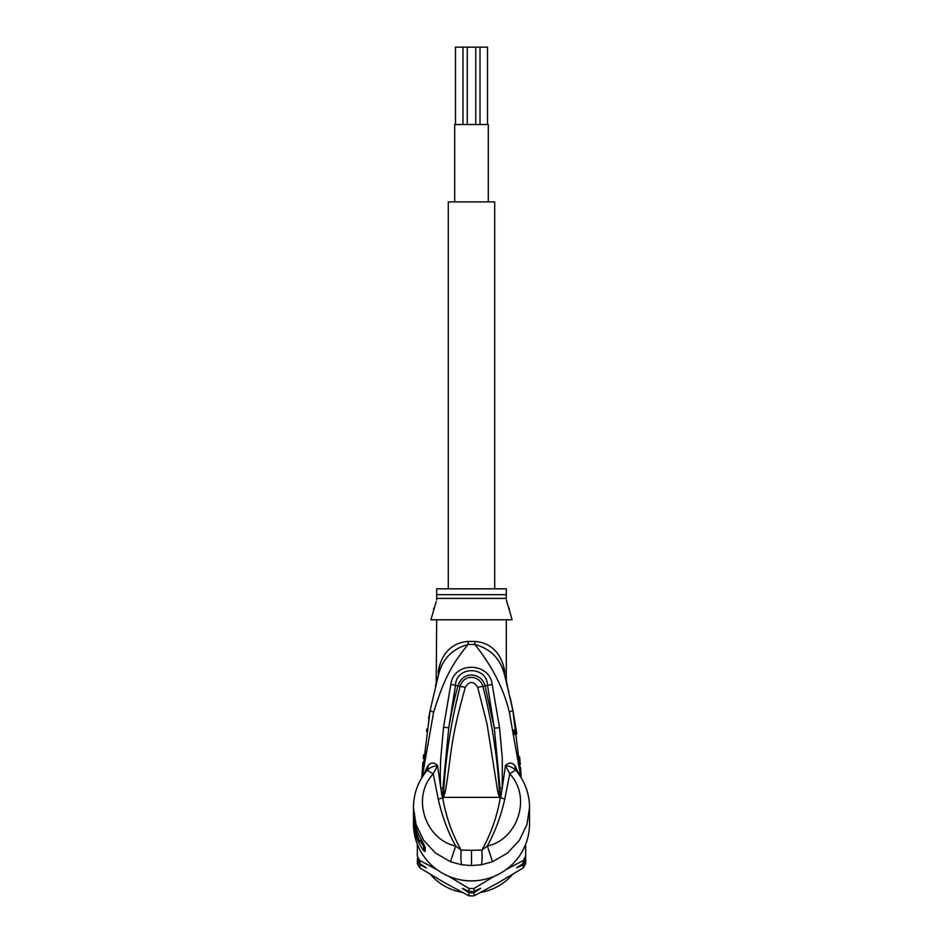 <?xml version="1.0" encoding="UTF-8"?>
<svg xmlns="http://www.w3.org/2000/svg" width="943" height="943" viewBox="0 0 943 943"><rect width="100%" height="100%" fill="white"/><g stroke="black" fill="none" stroke-linecap="round" stroke-linejoin="round"><path stroke-width="1.41" d="M455.481 124.535L455.481 47.15L462.989 47.15L462.989 124.535M462.989 47.15L467.245 47.15L467.245 124.535M480.011 124.535L480.011 47.15L487.519 47.15L487.519 124.535M475.755 124.535L475.755 47.15L480.011 47.15M467.245 47.15L475.755 47.15M488.297 201.908L488.297 124.535L454.703 124.535L454.703 201.908M494.71 588.821L494.71 201.908L448.29 201.908L448.29 588.821M438.259 675.754L438.401 675.247C442.291 659.086 452.204 648.831 468.129 644.482C449.611 666.76 442.632 683.557 433.603 712.354L422.181 777.138M520.819 777.138L509.361 712.236C503.715 688.779 492.211 666.194 474.871 644.482L468.129 644.482A15.477 1.485 -90 0 0 468.164 641.452C458.534 642.065 442.809 647.11 438.259 671.133L438.401 675.247L430.114 710.492L421.827 777.716L422.888 762.215M428.558 718.802L430.114 710.492L433.603 712.354M436.585 682.037L436.762 681.353M423.218 758.467L423.56 754.895M426.495 731.391L426.884 728.904M413.529 804.709L413.458 810.886A58.042 57.158 -0 0 0 418.68 834.579L425.175 847.238L425.175 851.293C424.598 852.189 422.429 849.242 418.68 842.476A58.042 57.158 180 0 1 413.458 818.795L413.458 823.71A58.042 57.158 -0 0 0 471.5 880.868A58.042 57.158 -0 0 0 529.542 823.71L529.471 804.674M529.542 807.526C529.388 793.452 524.791 781.028 515.762 770.278L515.585 770.077C512.945 767.567 509.574 766.058 505.472 765.563L509.762 773.814L515.585 770.077L514.689 765.303C511.79 762.239 508.725 762.321 505.472 765.563L501.134 795.314L500.391 797.778L499.696 797.754L497.798 792.12L487.024 723.882L477.688 687.364C473.563 680.834 469.437 680.834 465.312 687.364C449.222 744.275 451.909 753.634 445.214 792.061L443.304 797.754L438.236 799.098L433.238 773.814L427.238 770.278C418.209 781.028 413.612 793.452 413.458 807.538L416.04 824.559L423.572 840.201L435.395 852.979L450.459 861.737L461.705 864.79L471.5 865.544L481.295 864.79L492.541 861.737L507.593 852.991L519.357 840.307L526.948 824.606L529.542 807.538M427.344 766.753L428.311 765.303L427.415 770.077L426.472 771.256L427.344 766.753L423.077 775.759M514.689 765.303L519.923 775.759M445.214 792.061L443.658 791.66L442.904 797.542L441.866 795.279L437.528 765.563C434.275 762.321 431.21 762.239 428.311 765.303M442.809 797.424L442.974 787.947L440.746 788.148C439.957 773.625 440.405 767.85 440.723 758.691L443.54 727.23L450.825 684.394C453.937 660.937 489.688 662.257 492.175 684.394L499.531 727.607L494.321 728.185L500.014 787.876L500.144 797.519L500.25 795.102L501.134 795.314M500.014 787.876L502.265 788.077L502.289 758.148L499.531 727.607M492.541 861.737L487.331 846.036C517.271 839.753 532.147 797.79 509.762 773.814L504.764 799.098C501.004 816.025 495.193 831.667 487.331 846.036L481.849 850.126C482.286 857.871 482.097 862.762 481.295 864.79M500.049 797.955L499.342 791.719L500.285 797.919C497.044 816.638 490.902 834.036 481.849 850.126L471.5 850.303L471.5 865.544M516.528 771.256L515.656 766.753M520.512 767.225L521.173 777.716L512.862 710.374L505.33 677.946M468.164 641.452L474.836 641.452A15.477 1.485 90 0 0 474.871 644.482C490.808 648.831 500.709 659.086 504.599 675.247L504.776 675.872M512.945 710.774L516.823 733.583M519.628 756.852L520.3 764.525M506.202 679.019L506.898 683.934M508.466 690.241L508.76 691.455M510.151 697.49L512.862 710.374L509.361 712.236M474.836 641.452C484.466 642.065 500.191 647.098 504.741 671.133C506.745 681.942 506.745 681.942 504.741 671.133L504.599 675.247C507.676 686.752 507.676 686.752 504.599 675.247L505.283 677.781M505.436 678.323L505.849 679.868M505.884 679.997L506.344 681.777M503.091 664.532L504.741 671.133M506.32 679.714L506.32 619.775M436.68 619.775L436.208 683.498M440.864 661.856L438.377 670.508M438.259 671.133C436.255 681.942 436.255 681.942 438.259 671.133M423.159 766.411L425.317 750.003M520.442 772.541L517.884 751.371M514.902 734.656L513.911 730.035M436.291 601.481L430.88 619.775L512.12 619.775L506.32 599.866M436.68 599.854L436.68 598.404L436.68 599.854M433.58 608.942L434.11 607.728M434.947 605.642L435.749 603.343M506.839 601.952L507.676 604.64M508.866 607.693L509.42 608.942M506.32 598.404L506.32 588.821L436.68 588.821L436.68 598.404L506.32 598.404M471.5 850.303L461.151 850.126C452.098 834.036 445.956 816.638 442.715 797.919L442.762 795.079L441.866 795.279M442.951 797.943L443.658 791.66C445.709 756.18 451.19 721.089 460.137 686.41C464.239 672.713 480.588 676.202 482.863 686.41C491.822 721.112 497.303 756.215 499.342 791.719L497.798 792.12M461.705 864.79C460.891 862.539 460.703 857.659 461.151 850.126L455.669 846.036C425.729 839.741 410.853 797.79 433.238 773.814L437.528 765.563C433.344 766.105 429.973 767.602 427.415 770.077M438.236 799.098C442.232 816.65 448.043 832.304 455.669 846.036L450.459 861.737M442.974 787.947L448.75 727.796L455.528 685.172C456.117 665.864 486.883 665.864 487.472 685.172L494.321 728.185L485.032 685.879C482.557 673.491 463.272 669.459 457.968 685.879C454.785 697.018 451.721 710.987 448.75 727.796L443.54 727.23M450.825 684.394L465.312 687.364M492.175 684.394L477.688 687.364M422.523 842.005L423.82 844.291M423.136 843.195L423.631 846.225L420.095 841.038L418.68 842.476M423.136 844.091L420.79 840.319M421.545 840.307L419.046 840.307L419.046 841.321L421.627 841.321L421.627 840.461M419.046 841.321A58.042 57.158 0 0 1 416.865 836.135L416.087 833.848A58.042 57.158 0 0 1 414.72 828.673L414.72 827.259A58.042 57.158 0 0 1 414.272 824.972L414.272 823.758A58.042 57.158 180 0 0 414.72 826.044L415.156 824.642M416.723 829.816L416.087 829.816A58.042 57.158 180 0 1 414.72 824.642M416.087 829.816L416.087 831.526L417.36 831.526M419.046 840.307L416.087 831.526M414.944 823.758L414.272 823.758M414.413 821.212L414.095 821.212A58.042 57.158 180 0 1 413.458 812.831A58.042 57.158 180 0 1 413.47 811.852M414.095 821.212L414.272 824.229M413.458 812.831L413.458 814.033A58.042 57.158 -0 0 0 413.529 816.697L414.095 824.229M413.458 814.233L413.458 815.447A58.042 57.158 -0 0 0 413.482 816.968L413.482 815.766A58.042 57.158 180 0 1 413.458 814.233A58.042 57.158 180 0 1 413.458 814.139M417.336 844.233L417.336 856.22A61.13 60.199 -0 0 0 419.871 860.558L419.871 863.529L426.377 867.878L419.871 864.837A61.13 60.199 180 0 1 417.336 860.499L417.336 863.611A61.13 60.199 -0 0 0 419.871 867.949L444.412 882.601L468.954 895.85A61.13 60.199 -0 0 0 474.046 895.85L498.588 882.601L523.129 867.949A61.13 60.199 -0 0 0 525.664 863.611L525.664 860.499A61.13 60.199 180 0 1 523.129 864.837L523.129 867.949M525.664 844.233L525.664 859.191A61.13 60.199 180 0 1 523.129 863.529L523.129 860.558A61.13 60.199 -0 0 0 525.664 856.22L525.664 858.578M525.664 856.091L525.664 856.715M525.664 858.378L525.664 860.499M436.939 869.623L419.871 860.558M494.285 876.271L474.046 888.459A61.13 60.199 -0 0 1 468.954 888.459L448.715 876.271M523.129 860.558L506.061 869.623M426.319 867.772L419.871 864.837L419.871 867.949M474.046 888.459L474.046 891.43L480.541 888.4L474.046 892.75A61.13 60.199 180 0 1 468.954 892.75L468.954 895.85M468.954 892.75L462.459 888.4L468.954 891.43A61.13 60.199 -0 0 0 474.046 891.43L480.4 888.365M462.6 888.365L468.954 891.43L468.954 888.459M474.046 892.75L474.046 895.85M417.336 858.578L417.336 859.191A61.13 60.199 180 0 0 419.871 863.529M523.129 863.529L516.623 867.878L523.129 864.837L516.681 867.772M430.444 874.42A53.775 52.961 -0 0 0 462.306 892.384M480.694 892.384A53.775 52.961 -0 0 0 512.556 874.42M413.458 818.795A58.042 57.158 180 0 1 413.47 818.017L413.458 818.795M500.191 797.424L504.764 799.098M436.68 594.656L506.32 594.656M499.99 797.342L443.01 797.342M425.175 847.238A7.733 7.615 180 0 1 423.796 844.244M423.619 844.091L423.619 846.696A7.733 7.615 0 0 0 425.175 851.293M459.477 879.619A54.164 53.338 -0 0 0 483.523 879.619M421.827 777.716L430.114 710.492M506.969 684.194L507.558 685.761M435.442 685.761L438.401 675.247M436.951 680.634L437.104 680.044M437.917 677.039L438.141 676.19M511.613 704.209L512.862 710.374M413.458 810.886C413.482 819.184 415.226 827.105 418.704 834.661L422.275 841.639"/></g></svg>
